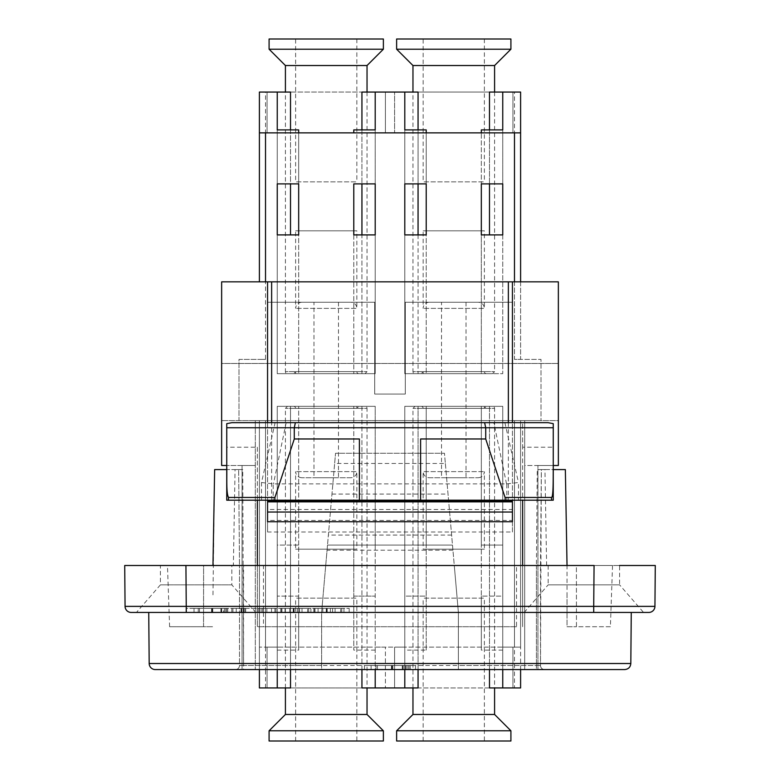 <?xml version="1.0" encoding="UTF-8"?>
<svg xmlns="http://www.w3.org/2000/svg" width="780" height="780" viewBox="0 0 780 780"><rect width="100%" height="100%" fill="white"/><g stroke="black" fill="none" stroke-linecap="round" stroke-linejoin="round"><path stroke-width="0.58" stroke-dasharray="3.9 2.92" d="M414.999 373.678L492.541 373.678L414.999 373.678A2.038 2.038 0 0 1 412.961 371.631L494.588 371.631L412.961 371.631L412.961 92.059M412.961 65.53L494.588 65.53M396.63 49.208L510.91 49.208M396.63 39L510.91 39M423.16 39L484.38 39L423.16 39L423.16 181.847L484.38 181.847L423.16 181.847M502.749 183.885L502.749 129.889L502.749 183.885L481.319 183.885L481.319 373.678L404.791 373.678L502.749 373.678L481.319 373.678L481.319 234.907L502.749 234.907L502.749 373.678L489.479 373.678L502.749 373.678L502.749 234.907M418.06 234.907L418.06 373.678L404.791 373.678L418.06 373.678L418.06 92.059L404.791 92.059L404.791 373.678L404.791 92.059L394.592 92.059L394.592 132.873L404.791 132.873L394.592 132.873L394.592 92.059L512.947 92.059L489.479 92.059L489.479 234.907M514.478 281.843L514.478 359.385L541.008 359.385L541.008 420.615L541.008 359.385L514.478 359.385L514.478 92.059L520.601 92.059L520.601 359.385L514.478 359.385L520.601 359.385L520.601 281.843M514.478 92.059L265.522 92.059L265.522 359.385L238.992 359.385L238.992 420.615L255.314 420.615L238.992 420.615L238.992 359.385L265.522 359.385L259.399 359.385L265.522 359.385L265.522 281.843M259.399 281.843L259.399 92.059L265.522 92.059M290.521 234.907L290.521 92.059L385.408 92.059L361.94 92.059L361.94 373.678L375.209 373.678L277.251 373.678L375.209 373.678L361.94 373.678L361.94 234.907M265.522 647.127L514.478 647.127L514.478 420.615L255.314 420.615L265.522 420.615L259.399 420.615L259.399 647.127L265.522 647.127L265.522 420.615L541.008 420.615L514.478 420.615L520.601 420.615L514.478 420.615L514.478 669.572L265.522 669.572L265.522 420.615L255.314 420.615L265.522 420.615L259.399 420.615L259.399 687.941L514.478 687.941L514.478 669.572L537.947 669.572L242.053 669.572L242.053 465.504L242.053 669.572L255.314 669.572L255.314 420.615L255.314 669.572L255.314 465.504L255.314 669.572L524.687 669.572L524.687 465.504L553.254 465.504M512.947 92.059L512.947 132.873L502.749 132.873L512.947 132.873L512.947 92.059M502.749 92.059L502.749 373.678L502.749 92.059M277.251 132.873L277.251 373.678L290.521 373.678L277.251 373.678L277.251 132.873L267.052 132.873L277.251 132.873M267.052 92.059L267.052 132.873L267.052 92.059M385.408 92.059L385.408 132.873L375.209 132.873L385.408 132.873L385.408 92.059M375.209 92.059L375.209 373.678L375.209 92.059M514.478 647.127L520.601 647.127L520.601 420.615L520.601 687.941L514.478 687.941M489.479 669.572L489.479 406.322L404.791 406.322L502.749 406.322L502.749 647.127L512.947 647.127L512.947 687.941L512.947 647.127L502.749 647.127L502.749 687.941L502.749 406.322L489.479 406.322L489.479 687.941L512.947 687.941L394.592 687.941L418.06 687.941L418.06 406.322L404.791 406.322L418.06 406.322L418.06 669.572M361.94 669.572L361.94 406.322L375.209 406.322L375.209 647.127L385.408 647.127L385.408 687.941L385.408 647.127L375.209 647.127L375.209 687.941L375.209 406.322L361.94 406.322L361.94 687.941L385.408 687.941L267.052 687.941L290.521 687.941L290.521 406.322L277.251 406.322L375.209 406.322L277.251 406.322L290.521 406.322L290.521 669.572M394.592 687.941L394.592 647.127L404.791 647.127L394.592 647.127L394.592 687.941M404.791 687.941L404.791 406.322L404.791 669.572L404.791 596.115L426.221 596.115L426.221 406.322L426.221 545.093L404.791 545.093L426.221 545.093L426.221 596.115L404.791 596.115L404.791 406.322L404.791 687.941M492.541 406.322L414.999 406.322L492.541 406.322A2.038 2.038 0 0 1 494.588 408.369L412.961 408.369L494.588 408.369L494.588 687.941M494.588 714.47L412.961 714.47M510.91 730.792L396.63 730.792M510.91 741L396.63 741M484.38 741L423.16 741L484.38 741L484.38 598.153L423.16 598.153L484.38 598.153M267.052 687.941L267.052 647.127L277.251 647.127L267.052 647.127L267.052 687.941M277.251 687.941L277.251 406.322L277.251 545.093L298.681 545.093L298.681 596.115L277.251 596.115L298.681 596.115L298.681 545.093L277.251 545.093L277.251 669.572L277.251 406.322L277.251 687.941M365.001 406.322L287.459 406.322L365.001 406.322A2.038 2.038 0 0 1 367.039 408.369L285.412 408.369L367.039 408.369L367.039 687.941M367.039 714.47L285.412 714.47M383.37 730.792L269.09 730.792M383.37 741L269.09 741M356.84 741L295.62 741L356.84 741L356.84 598.153L295.62 598.153L356.84 598.153M259.399 669.572L259.399 647.127L298.681 647.127L298.681 596.115L298.681 650.111L277.251 650.111M520.601 132.873L481.319 132.873L481.319 183.885L481.319 129.889M259.399 132.873L481.319 132.873M520.601 669.572L520.601 647.127L298.681 647.127L298.681 650.111M426.221 129.889L426.221 373.678L426.221 234.907L404.791 234.907L404.791 373.678L404.791 234.907M426.221 132.873L426.221 183.885L404.791 183.885L404.791 129.889L404.791 183.885M298.681 129.889L298.681 373.678L298.681 234.907L277.251 234.907L277.251 373.678L277.251 234.907M298.681 132.873L298.681 183.885L277.251 183.885L277.251 129.889L277.251 183.885M375.209 183.885L375.209 129.889L375.209 183.885L353.779 183.885L353.779 234.907L375.209 234.907L375.209 373.678L375.209 234.907M353.779 234.907L353.779 373.678L353.779 234.907M353.779 129.889L353.779 132.873M502.749 545.093L481.319 545.093L481.319 406.322L481.319 545.093L502.749 545.093L502.749 406.322L502.749 669.572L502.749 596.115L481.319 596.115L481.319 545.093L481.319 596.115L502.749 596.115L502.749 545.093M502.749 650.111L481.319 650.111L481.319 596.115L481.319 650.111M426.221 650.111L426.221 596.115L426.221 650.111L404.791 650.111M353.779 545.093L353.779 406.322L353.779 545.093L375.209 545.093L353.779 545.093L353.779 596.115L353.779 545.093M353.779 596.115L375.209 596.115L353.779 596.115L353.779 650.111L353.779 596.115M375.209 545.093L375.209 406.322L375.209 545.093M375.209 650.111L353.779 650.111M298.681 545.093L298.681 406.322L298.681 545.093M489.479 129.889L489.479 183.885M418.06 129.889L418.06 183.885M290.521 129.889L290.521 183.885M361.94 129.889L361.94 183.885M265.522 687.941L265.522 669.572L242.053 669.572L242.053 465.504L255.314 465.504L221.647 465.504L221.647 363.47L221.647 420.615L221.647 363.47L558.353 363.47L558.353 420.615L221.647 420.615L558.353 420.615L558.353 281.843L221.647 281.843L221.647 363.47L558.353 363.47L221.647 363.47L558.353 363.47L558.353 465.504L537.947 465.504L537.947 669.572L537.947 465.504L537.947 669.572L537.947 465.504L524.687 465.504L524.687 669.572L524.687 420.615L514.478 420.615L524.687 420.615L524.687 669.572L537.947 669.572L242.053 669.572L242.053 465.504L226.746 465.504M512.441 281.843L512.441 302.25L405.308 302.25L405.308 394.085L374.692 394.085L374.692 302.25L267.56 302.25L267.56 281.843M267.56 509.467L267.56 302.25L374.692 302.25L374.692 394.085L405.308 394.085L405.308 302.25L512.441 302.25L512.441 520.445L267.56 520.445L267.56 509.467L512.441 509.467M267.56 422.653L267.56 532.009L512.441 532.009L512.441 422.653M267.56 520.445L267.56 521.742M512.441 521.742L512.441 520.445M512.441 500.194L267.56 500.194L512.441 500.194L512.441 532.009M267.56 500.194L267.56 532.009M448.568 500.194L331.432 500.194L448.568 500.194L444.464 453.258L445.351 463.466L334.649 463.466L335.536 453.258L444.464 453.258L335.536 453.258L325.718 565.5L454.282 565.5L448.568 500.194M445.351 463.466L458.386 612.437L458.386 669.572L544.586 669.572L243.584 669.572L321.613 669.572L321.613 665.496L243.584 665.496L243.584 669.572L235.414 669.572L243.584 669.572L243.584 665.496L239.499 665.496A4.085 4.085 0 0 1 235.414 669.572A4.085 4.085 0 0 0 239.499 665.496L239.499 565.5L239.499 665.496A4.085 4.085 0 0 1 235.414 669.572M452.946 550.192L327.054 550.192L327.502 545.093L452.498 545.093L327.502 545.093L334.649 463.466M553.254 500.194L553.254 469.589L537.254 469.589L541.34 469.589L540.501 665.496L540.501 565.5L454.282 565.5L458.386 612.437L458.386 669.572L321.613 669.572L321.613 612.437L327.054 550.192M610.399 626.72L576.449 626.72A38191.871 324.061 90 0 1 576.4 565.5L567.031 565.5L576.4 565.5A38191.871 324.061 90 0 0 576.449 626.72L610.399 626.72L612.534 565.5L185.932 565.5L186.284 606.372L654.937 606.372A6.123 6.123 0 0 1 648.814 612.437L131.186 612.437A6.123 6.123 0 0 1 125.063 606.372L186.284 606.372L186.284 612.437M124.712 565.5L231.845 565.5L160.417 565.5L160.417 584.854L136.441 612.437L255.82 612.437L136.441 612.437M593.716 612.437L594.067 565.5L655.288 565.5M546.624 565.5L544.947 469.589L541.34 469.589L540.501 565.5L567.031 565.5L522.649 565.5L522.649 626.72L522.649 447.223L553.254 447.223L553.254 423.657M516.526 626.72L257.351 626.72L257.351 565.5L257.351 626.72L516.526 626.72L516.526 565.5L536.416 565.5L537.254 469.589M516.526 565.5L263.474 565.5L263.474 626.72M226.746 423.657L226.746 447.223L257.351 447.223L257.351 565.5L263.474 565.5M321.613 665.496L321.613 612.437L325.718 565.5L203.599 565.5L239.499 565.5L238.66 469.589L239.499 565.5L243.584 565.5L239.499 565.5M203.599 565.5L167.466 565.5L203.599 565.5A38191.871 324.061 -90 0 1 203.551 626.72L212.969 626.72L203.551 626.72A38191.871 324.061 -90 0 0 203.599 565.5M612.534 565.5L548.155 565.5L619.583 565.5L619.583 584.854L548.155 584.854L524.179 612.437L643.558 612.437L524.179 612.437M548.018 422.653L522.649 422.653L522.649 500.194L551.635 500.194M273.195 500.194L506.805 500.194L506.805 483.863L273.195 483.863L273.195 500.194L261.514 500.194L261.514 482.518L275.116 422.653L522.649 422.653L522.649 447.223M275.116 422.653L231.982 422.653M226.746 447.223L226.746 469.589L242.746 469.589L243.584 665.496L536.416 665.496L536.416 669.572L536.416 665.496L540.501 665.496A4.085 4.085 0 0 0 544.586 669.572A4.085 4.085 0 0 1 540.501 665.496L458.386 665.496M257.351 447.223L257.351 500.194L261.514 500.194M420.615 438.974L420.615 500.194M212.969 594.877L214.646 469.589L235.053 469.589L233.376 565.5M235.053 469.589L242.746 469.589M544.947 469.589L565.354 469.589L567.031 565.5L567.031 626.72L576.449 626.72L567.031 626.72L567.031 594.877M261.514 482.518L273.195 483.863M506.805 483.863L518.486 482.518L518.486 500.194L506.805 500.194M504.884 422.653L518.486 482.518M518.486 500.194L522.649 500.194M359.385 500.194L359.385 438.974M228.364 500.194L257.351 500.194M553.254 469.589L553.254 447.223M203.551 626.72L169.601 626.72L203.551 626.72M624.692 669.572L155.308 669.572M364.494 669.572L415.506 669.572L364.494 669.572L364.494 665.496L415.506 665.496L364.494 665.496L364.494 669.572M631.264 612.437L148.736 612.437L631.264 612.437M415.506 669.572L415.506 665.496L415.506 669.572M405.308 665.496L371.104 665.496L405.308 665.496L405.308 669.572L371.104 669.572L405.308 669.572M409.022 665.496L409.022 669.572M406.292 665.496L406.292 669.572L410.212 669.572L377.423 669.572L406.292 669.572L406.292 665.496M402.968 665.496L402.968 669.572M377.423 665.496L377.423 669.572M407.872 665.496L407.872 669.572M410.212 665.496L410.212 669.572M371.104 665.496L371.104 669.572M402.275 665.496L402.275 669.572M403.202 665.496L403.202 669.572M331.968 494.072L448.032 494.072M185.932 612.437L349.186 612.437L185.932 612.437L185.932 608.351L349.186 608.351L185.932 608.351L185.932 612.437M349.186 612.437L349.186 608.351L349.186 612.437M307.642 608.351L280.741 608.351L307.642 608.351L307.642 612.437L280.741 612.437L307.642 612.437M245.456 608.351L261.066 608.351L231.806 608.351L245.456 608.351L245.456 612.437L231.806 612.437L261.066 612.437L240.971 612.437L245.456 612.437L245.456 608.351M223.519 608.351L194.015 608.351L223.519 608.351L223.519 612.437L194.015 612.437L223.519 612.437M275.944 608.351L262.47 608.351L275.944 608.351L275.944 612.437L262.47 612.437L275.944 612.437L275.944 608.351M340.694 608.351L313.794 608.351L340.694 608.351L340.694 612.437L313.794 612.437L340.694 612.437M310.898 608.351L310.898 612.437M308.704 608.351L308.704 612.437M289.75 608.351L289.75 612.437L299.549 612.437L289.75 612.437L289.75 608.351M299.549 608.351L299.549 612.437L302.016 612.437L299.549 612.437L299.549 608.351M302.016 608.351L302.016 612.437L302.016 608.351M294.138 608.351L294.138 612.437L294.138 608.351M280.741 608.351L280.741 612.437L285.031 612.437L280.741 612.437L280.741 608.351M285.031 608.351L285.031 612.437L285.031 608.351M240.971 608.351L240.971 612.437L240.971 608.351M241.088 608.351L241.088 612.437M241.761 608.351L241.761 612.437M258.814 608.351L258.814 612.437M261.066 608.351L261.066 612.437M257.137 608.351L257.137 612.437M231.806 608.351L231.806 612.437L232.918 612.437L231.806 612.437L231.806 608.351M236.252 612.437L232.918 612.437L236.252 612.437L236.252 608.351L236.252 612.437M226.697 608.351L226.697 612.437M224.357 608.351L224.357 612.437L227.74 612.437L199.475 612.437L224.357 612.437L224.357 608.351M221.491 608.351L221.491 612.437M199.475 608.351L199.475 612.437M225.713 608.351L225.713 612.437M227.74 608.351L227.74 612.437M194.015 608.351L194.015 612.437M220.876 608.351L220.876 612.437M221.686 608.351L221.686 612.437M271.528 612.437L274.911 612.437L271.528 612.437L271.528 608.351L271.528 612.437M262.47 608.351L262.47 612.437L263.581 612.437L262.47 612.437L262.47 608.351M266.867 612.437L263.581 612.437L266.867 612.437L266.867 608.351L266.867 612.437M343.96 608.351L343.96 612.437M341.757 608.351L341.757 612.437M322.803 608.351L322.803 612.437L332.602 612.437L322.803 612.437L322.803 608.351M332.602 608.351L332.602 612.437L335.069 612.437L332.602 612.437L332.602 608.351M335.069 608.351L335.069 612.437L335.069 608.351M327.2 608.351L327.2 612.437L327.2 608.351M313.794 608.351L313.794 612.437L318.084 612.437L313.794 612.437L313.794 608.351M318.084 608.351L318.084 612.437L318.084 608.351M548.155 565.5L548.155 584.854L619.583 584.854L643.558 612.437M160.417 584.854L231.845 584.854L160.417 584.854M255.82 612.437L231.845 584.854L231.845 565.5M287.459 373.678L365.001 373.678L287.459 373.678A2.038 2.038 0 0 1 285.412 371.631L367.039 371.631L285.412 371.631L285.412 92.059M285.412 65.53L367.039 65.53M269.09 49.208L383.37 49.208M269.09 39L383.37 39M295.62 39L356.84 39L295.62 39L295.62 181.847L356.84 181.847L295.62 181.847M421.122 406.322L486.427 406.322L421.122 406.322A2.038 2.038 0 0 1 423.16 408.369L484.38 408.369L423.16 408.369L423.16 406.322L484.38 406.322L423.16 406.322M484.38 406.322L484.38 408.369L486.427 406.322M478.257 302.25L429.283 302.25L478.257 302.25C481.981 302.611 484.019 304.658 484.38 308.373L423.16 308.373L484.38 308.373L484.38 230.822L423.16 230.822L484.38 230.822M429.283 477.75L478.257 477.75L429.283 477.75A6.123 6.123 0 0 1 423.16 471.627L484.38 471.627L423.16 471.627L423.16 549.178L484.38 549.178L423.16 549.178M429.283 302.25A6.123 6.123 0 0 0 423.16 308.373L423.16 230.822M441.529 302.25L466.021 302.25L441.529 302.25L441.529 477.75L466.021 477.75L441.529 477.75M486.427 373.678L421.122 373.678L486.427 373.678A2.038 2.038 0 0 1 484.38 371.631L423.16 371.631L484.38 371.631L484.38 373.678L423.16 373.678L484.38 373.678M358.878 373.678L293.572 373.678L358.878 373.678A2.038 2.038 0 0 1 356.84 371.631L295.62 371.631L356.84 371.631L356.84 373.678L295.62 373.678L356.84 373.678M295.62 373.678L295.62 371.631L293.572 373.678M350.717 302.25L301.743 302.25L350.717 302.25A6.123 6.123 0 0 1 356.84 308.373L295.62 308.373L356.84 308.373L356.84 230.822L295.62 230.822L356.84 230.822M313.979 302.25L338.471 302.25L313.979 302.25L313.979 477.75L338.471 477.75L313.979 477.75M350.717 477.75L301.743 477.75L350.717 477.75A6.123 6.123 0 0 0 356.84 471.627L295.62 471.627L356.84 471.627L356.84 549.178L295.62 549.178L356.84 549.178M301.743 477.75C297.989 477.35 295.942 475.312 295.62 471.627L295.62 549.178M293.572 406.322L358.878 406.322L293.572 406.322A2.038 2.038 0 0 1 295.62 408.369L356.84 408.369L295.62 408.369L295.62 406.322L356.84 406.322L295.62 406.322M271.635 500.194L271.635 422.653M508.365 422.653L508.365 500.194M451.62 535.07L328.38 535.07M286.162 422.653L273.458 483.873M506.542 483.873L493.837 422.653M536.416 565.5L536.416 665.496L536.416 565.5M149.185 663.507L630.815 663.507M392.135 665.496L392.135 669.572M392.866 665.496L392.866 669.572M391.453 665.496L391.453 669.572M376.009 665.496L376.009 669.572M391.648 665.496L391.648 669.572M239.499 665.496L243.584 665.496L243.584 565.5M297.326 608.351L297.326 612.437M293.202 608.351L293.202 612.437L293.202 608.351M293.572 608.351L293.572 612.437M281.599 608.351L281.599 612.437M281.921 608.351L281.921 612.437M244.198 608.351L244.198 612.437M243.779 608.351L243.779 612.437M245.68 608.351L245.68 612.437M232.918 608.351L232.918 612.437L232.918 608.351M212.16 608.351L212.16 612.437M212.774 608.351L212.774 612.437M211.565 608.351L211.565 612.437M198.256 608.351L198.256 612.437M211.711 608.351L211.711 612.437M274.911 608.351L274.911 612.437L274.911 608.351M263.581 608.351L263.581 612.437L263.581 608.351M330.379 608.351L330.379 612.437M326.255 608.351L326.255 612.437L326.255 608.351M326.625 608.351L326.625 612.437M314.652 608.351L314.652 612.437M314.974 608.351L314.974 612.437M648.814 612.437A6.123 6.123 0 0 0 654.937 606.372M494.588 92.059L494.588 371.631L492.541 373.678M484.38 39L484.38 181.847M412.961 687.941L412.961 408.369L414.999 406.322M423.16 741L423.16 598.153M285.412 687.941L285.412 408.369L287.459 406.322M295.62 741L295.62 598.153M169.601 626.72L167.466 565.5M367.039 92.059L367.039 371.631L365.001 373.678M356.84 39L356.84 181.847M478.257 477.75C482.011 477.35 484.058 475.312 484.38 471.627L484.38 549.178M466.021 302.25L466.021 477.75M423.16 373.678L423.16 371.631L421.122 373.678M301.743 302.25C298.019 302.611 295.981 304.658 295.62 308.373L295.62 230.822M338.471 302.25L338.471 477.75M356.84 406.322L356.84 408.369L358.878 406.322"/><path stroke-width="1.17" d="M494.588 92.059L494.588 65.53L412.961 65.53L412.961 92.059M494.588 65.53L510.91 49.208L396.63 49.208L412.961 65.53M510.91 49.208L510.91 39L396.63 39L396.63 49.208M489.479 129.889L489.479 92.059L520.601 92.059L520.601 132.873L259.399 132.873L259.399 281.843M259.399 132.873L259.399 92.059L290.521 92.059L290.521 129.889M361.94 129.889L361.94 92.059L418.06 92.059L418.06 129.889M418.06 669.572L418.06 687.941L361.94 687.941L361.94 669.572M290.521 669.572L290.521 687.941L259.399 687.941L259.399 669.572M520.601 669.572L520.601 687.941L489.479 687.941L489.479 669.572M412.961 687.941L412.961 714.47L494.588 714.47L494.588 687.941M412.961 714.47L396.63 730.792L510.91 730.792L494.588 714.47M396.63 730.792L396.63 741L510.91 741L510.91 730.792M285.412 687.941L285.412 714.47L367.039 714.47L367.039 687.941M285.412 714.47L269.09 730.792L383.37 730.792L367.039 714.47M269.09 730.792L269.09 741L383.37 741L383.37 730.792M375.209 183.885L375.209 234.907L353.779 234.907L353.779 183.885L375.209 183.885L375.209 234.907M277.251 183.885L298.681 183.885L298.681 234.907L277.251 234.907L277.251 183.885L277.251 234.907M404.791 234.907L404.791 183.885L426.221 183.885L426.221 234.907L404.791 234.907L404.791 183.885M481.319 183.885L502.749 183.885L502.749 234.907L481.319 234.907L481.319 183.885M520.601 281.843L520.601 132.873M481.319 132.873L481.319 129.889L502.749 129.889L502.749 92.059L502.749 129.889M404.791 129.889L404.791 92.059L404.791 129.889L426.221 129.889L426.221 132.873M277.251 129.889L277.251 92.059L277.251 129.889L298.681 129.889L298.681 132.873M353.779 132.873L353.779 129.889L375.209 129.889L375.209 92.059L375.209 129.889M502.749 183.885L502.749 234.907M277.251 669.572L277.251 687.941L277.251 669.572M502.749 687.941L502.749 669.572L502.749 687.941M375.209 687.941L375.209 669.572L375.209 687.941M404.791 669.572L404.791 687.941L404.791 669.572M489.479 183.885L489.479 234.907M418.06 183.885L418.06 234.907M290.521 183.885L290.521 234.907M361.94 183.885L361.94 234.907M553.254 465.504L558.353 465.504L558.353 281.843L508.365 281.843L508.365 422.653M226.746 465.504L221.647 465.504L221.647 281.843L267.56 281.843L267.56 422.653M271.635 422.653L271.635 281.843L267.56 281.843M271.635 281.843L508.365 281.843M267.56 500.194L267.56 500.897L271.635 501.218L508.365 501.218L512.441 500.897L512.441 500.194M512.441 422.653L512.441 281.843M267.56 512.031L512.441 512.031L512.441 521.742L267.56 521.742L267.56 500.897M267.56 501.862L512.441 501.862L512.441 512.031M512.441 501.862L512.441 500.897M186.284 612.437L185.932 565.5L124.712 565.5L125.063 606.372A6.123 6.123 0 0 0 131.186 612.437L648.814 612.437A6.123 6.123 0 0 0 654.937 606.372L655.288 565.5L619.583 565.5M160.417 565.5L594.067 565.5L593.716 606.372L125.063 606.372L124.712 565.5M522.649 565.5L522.649 500.194M484.624 422.653L485.716 427.752L553.254 427.752L553.254 423.657L548.018 422.653L231.982 422.653L226.746 423.657L226.746 427.752L294.284 427.752L294.284 438.974L274.921 497.445L228.55 497.445C226.044 493.633 227.068 477.038 226.746 467.093L226.746 500.194L228.364 500.194L228.55 497.445M295.376 422.653L294.284 427.752L485.716 427.752L485.716 438.974L505.079 497.445L551.45 497.445L551.635 500.194L553.254 500.194L553.254 467.093C553.166 479.222 553.429 497.757 551.45 497.445M212.969 565.5L214.646 469.589L226.746 469.589L226.746 500.194L274.794 500.194L274.921 497.445M226.746 467.093L226.746 427.752M553.254 427.752L553.254 467.093M505.079 497.445L505.206 500.194L420.615 500.194L420.615 438.974L485.716 438.974M553.254 469.589L565.354 469.589L567.031 565.5M420.615 500.194L274.794 500.194M294.284 438.974L359.385 438.974L359.385 500.194M505.206 500.194L553.254 500.194M149.185 663.507A6.123 6.123 0 0 0 155.308 669.572L624.692 669.572C628.417 669.191 630.464 667.163 630.815 663.507L149.185 663.507L148.736 612.437M631.264 612.437L630.815 663.507M257.351 500.194L257.351 565.5M655.288 565.5L654.937 606.372L593.716 606.372L593.716 612.437M367.039 92.059L367.039 65.53L285.412 65.53L285.412 92.059M367.039 65.53L383.37 49.208L269.09 49.208L285.412 65.53M383.37 49.208L383.37 39L269.09 39L269.09 49.208M265.522 281.843L265.522 132.873M514.478 132.873L514.478 281.843M271.635 501.218L271.635 500.194M508.365 500.194L508.365 501.218"/></g></svg>
